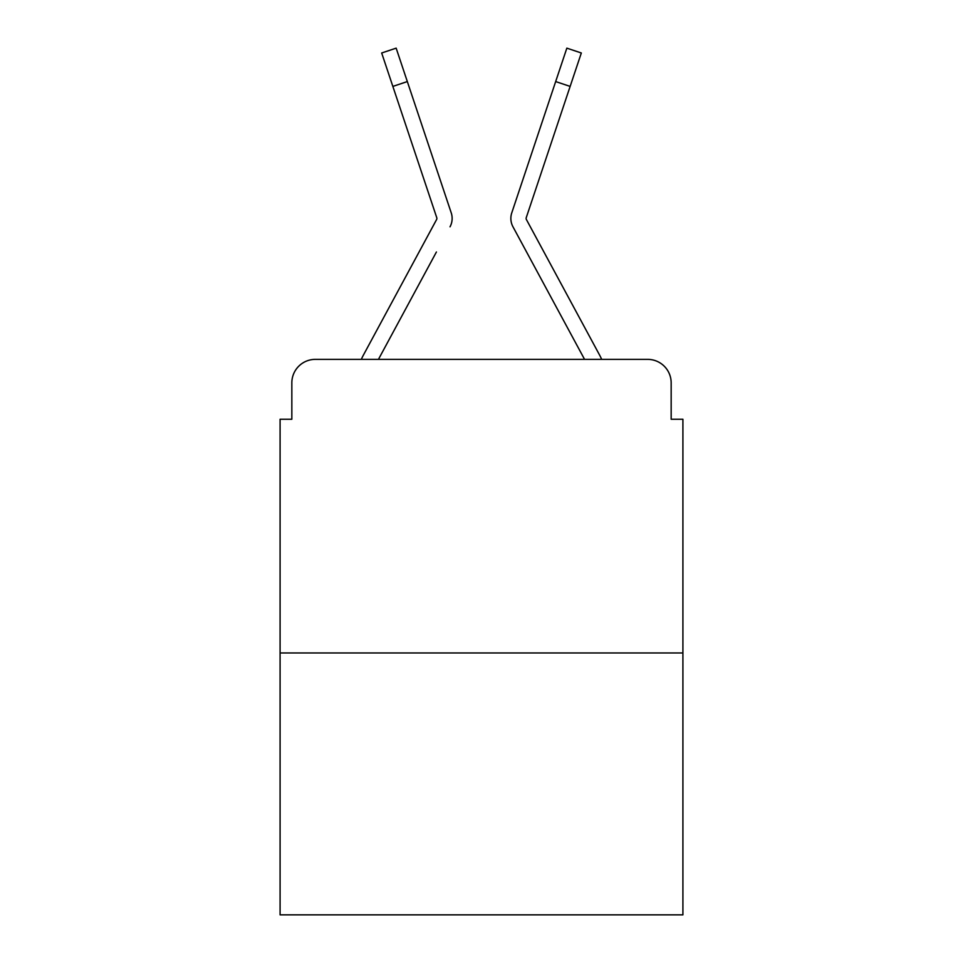 <?xml version="1.0" encoding="UTF-8"?>
<svg xmlns="http://www.w3.org/2000/svg" width="963" height="963" viewBox="0 0 963 963"><rect width="100%" height="100%" fill="white"/><g stroke="black" fill="none" stroke-linecap="round" stroke-linejoin="round"><path stroke-width="1.44" d="M291.837 382.853L291.837 419.254L291.837 382.853A23.485 23.485 0 0 1 315.322 359.368L361.33 359.368A58.719 58.719 0 0 1 363.484 354.95L436.588 219.552A2.347 2.347 0 0 0 436.757 217.686L381.673 52.989L396.154 48.15L407.325 81.566L392.856 86.405M682.911 652.962L280.089 652.962L280.089 914.85L682.911 914.85L682.911 419.254L671.163 419.254L671.163 382.853A23.485 23.485 0 0 0 647.678 359.368L315.322 359.368M280.089 652.962L280.089 419.254L291.837 419.254M436.42 251.993L378.447 359.368L433.844 256.772L378.447 359.368L433.844 256.772L378.447 359.368L433.844 256.772L378.447 359.368L433.844 256.772L378.447 359.368L433.844 256.772L378.447 359.368L584.553 359.368L512.978 226.811A17.611 17.611 0 0 1 511.774 212.847L566.846 48.15L581.327 52.989L566.846 48.15L581.327 52.989L566.846 48.15L581.327 52.989L566.846 48.15L581.327 52.989L566.846 48.15L581.327 52.989L566.846 48.15L581.327 52.989L566.846 48.15L581.327 52.989L566.846 48.15L581.327 52.989L566.846 48.15L581.327 52.989L566.846 48.15L581.327 52.989L566.846 48.15L581.327 52.989L570.144 86.405L555.675 81.566M526.123 218.432A2.347 2.347 0 0 1 526.243 217.686A2.347 2.347 0 0 0 526.123 218.432A2.347 2.347 0 0 1 526.243 217.686A2.347 2.347 0 0 0 526.123 218.432A2.347 2.347 0 0 1 526.243 217.686A2.347 2.347 0 0 0 526.123 218.432A2.347 2.347 0 0 1 526.243 217.686A2.347 2.347 0 0 0 526.123 218.432A2.347 2.347 0 0 1 526.243 217.686A2.347 2.347 0 0 0 526.123 218.432A2.347 2.347 0 0 1 526.243 217.686A2.347 2.347 0 0 0 526.123 218.432A2.347 2.347 0 0 1 526.243 217.686A2.347 2.347 0 0 0 526.123 218.432A2.347 2.347 0 0 1 526.243 217.686A2.347 2.347 0 0 0 526.123 218.432A2.347 2.347 0 0 1 526.243 217.686A2.347 2.347 0 0 0 526.123 218.432A2.347 2.347 0 0 1 526.243 217.686A2.347 2.347 0 0 0 526.123 218.432A2.347 2.347 0 0 1 526.243 217.686A2.347 2.347 0 0 0 526.412 219.552A2.347 2.347 0 0 1 526.123 218.432A2.347 2.347 0 0 0 526.412 219.552A2.347 2.347 0 0 1 526.123 218.432A2.347 2.347 0 0 0 526.412 219.552A2.347 2.347 0 0 1 526.123 218.432A2.347 2.347 0 0 0 526.412 219.552A2.347 2.347 0 0 1 526.123 218.432A2.347 2.347 0 0 0 526.412 219.552A2.347 2.347 0 0 1 526.123 218.432A2.347 2.347 0 0 0 526.412 219.552A2.347 2.347 0 0 1 526.123 218.432A2.347 2.347 0 0 0 526.412 219.552L599.516 354.95A58.719 58.719 0 0 1 601.67 359.368L647.678 359.368M671.163 419.254L671.163 382.853M450.022 226.811A17.611 17.611 0 0 0 451.226 212.847L407.325 81.566M542.771 120.134L511.774 212.847M436.877 218.432A2.347 2.347 0 0 0 436.757 217.686A2.347 2.347 0 0 1 436.877 218.432A2.347 2.347 0 0 0 436.757 217.686A2.347 2.347 0 0 1 436.877 218.432A2.347 2.347 0 0 0 436.757 217.686A2.347 2.347 0 0 1 436.877 218.432A2.347 2.347 0 0 0 436.757 217.686A2.347 2.347 0 0 1 436.877 218.432A2.347 2.347 0 0 0 436.757 217.686A2.347 2.347 0 0 1 436.877 218.432M526.58 251.993L512.978 226.811M420.229 120.134L451.226 212.847M526.243 217.686L570.144 86.405M581.327 52.989L566.846 48.15"/></g></svg>
